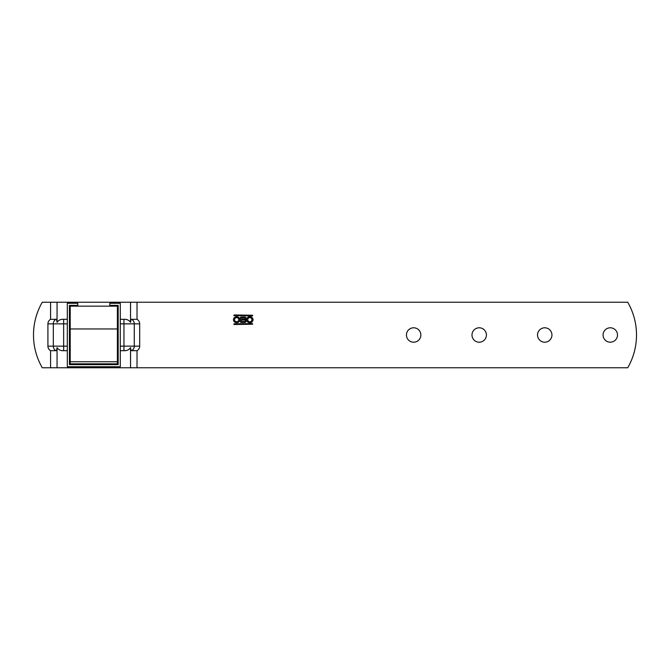 <?xml version="1.0" encoding="UTF-8"?>
<svg xmlns="http://www.w3.org/2000/svg" width="670" height="670" viewBox="0 0 670 670"><rect width="100%" height="100%" fill="white"/><g stroke="black" fill="none" stroke-linecap="round" stroke-linejoin="round"><path stroke-width="1" d="M120.282 346.147L123.95 346.147L123.95 350.686L120.282 350.686M118.18 350.686L117.392 350.686M70.208 350.686L69.42 350.686M67.318 350.686L63.65 350.686C60.819 350.879 58.617 349.866 57.051 347.646C56.774 349.866 56.397 350.879 55.903 350.686L50.577 350.686A5.327 5.243 0 0 1 47.913 346.147L47.913 323.853L53.324 323.853L53.324 346.147L47.913 346.147M120.282 319.314L123.95 319.314C126.781 319.121 128.983 320.134 130.549 322.354C130.826 320.134 131.203 319.121 131.697 319.314L137.023 319.314L137.023 302.229L57.051 302.229L57.051 322.354C58.617 320.134 60.819 319.121 63.65 319.314L67.318 319.314M233.805 323.853L234.106 324.514L252.674 324.213L252.372 323.551L233.805 323.853M603.075 335A7.211 7.211 0 0 0 610.286 342.211A7.211 7.211 0 0 0 617.489 335A7.211 7.211 0 0 0 610.286 327.789A7.211 7.211 0 0 0 603.075 335M406.439 335A7.211 7.211 0 0 0 413.65 342.211A7.211 7.211 0 0 0 420.861 335A7.211 7.211 0 0 0 413.65 327.789A7.211 7.211 0 0 0 406.439 335M236.711 322.731C238.545 322.555 239.6 321.575 239.86 319.791L239.86 319.623C239.6 317.84 238.545 316.86 236.711 316.692L236.577 316.692C234.718 316.868 233.671 317.856 233.42 319.665L233.42 319.791C233.688 321.575 234.743 322.555 236.577 322.731L236.711 322.731M249.902 316.692L249.768 316.692C247.934 316.86 246.878 317.84 246.61 319.623L246.61 319.791C246.878 321.575 247.934 322.555 249.768 322.731L249.902 322.731C251.736 322.555 252.791 321.575 253.059 319.791L253.059 319.665C252.808 317.856 251.761 316.868 249.902 316.692M245.212 319.481A1.038 1.038 0 0 0 246.058 318.459L246.058 318.3A1.231 1.231 0 0 0 244.835 317.078L240.907 317.078A0.469 0.469 0 0 0 240.438 317.547L240.438 321.927A0.469 0.469 0 0 0 240.907 322.396L244.709 322.396A1.608 1.608 0 0 0 246.317 320.796L246.317 320.67A1.172 1.172 0 0 0 245.212 319.506L245.212 319.481M537.533 335A7.211 7.211 0 0 0 544.735 342.211A7.211 7.211 0 0 0 551.946 335A7.211 7.211 0 0 0 544.735 327.789A7.211 7.211 0 0 0 537.533 335M252.674 315.26L234.106 314.959L233.805 315.62L252.372 315.922L252.674 315.26M471.99 335A7.211 7.211 0 0 0 479.192 342.211A7.211 7.211 0 0 0 486.403 335A7.211 7.211 0 0 0 479.192 327.789A7.211 7.211 0 0 0 471.99 335M137.023 302.229L627.723 302.229A65.543 65.543 0 0 1 627.723 367.771L137.023 367.771L137.023 350.686A5.327 5.243 0 0 0 139.687 346.147L134.276 346.147L134.276 323.853L139.687 323.853A5.327 5.243 0 0 0 137.023 319.314M139.687 323.853L139.687 346.147M123.95 350.686C126.781 350.879 128.983 349.866 130.549 347.646L130.549 367.771L57.051 367.771L57.051 347.646M47.913 323.853A5.327 5.243 0 0 1 50.577 319.314L50.577 302.229L42.277 302.229A65.543 65.543 0 0 0 42.277 367.771L50.577 367.771L50.577 350.686M234.567 319.707A2.077 2.077 0 0 0 236.644 321.784A2.077 2.077 0 0 0 238.721 319.707A2.077 2.077 0 0 0 236.644 317.63A2.077 2.077 0 0 0 234.567 319.707M69.42 319.314L70.208 319.314M117.392 319.314L118.18 319.314M130.549 322.354L130.549 302.229M137.023 350.686L131.697 350.686C131.203 350.879 130.826 349.866 130.549 347.646M50.577 319.314L55.903 319.314A5.243 5.167 90 0 0 53.324 323.853L63.65 323.853L63.65 319.314M50.577 367.771L57.051 367.771M50.577 302.229L57.051 302.229M57.051 322.354C56.774 320.134 56.397 319.121 55.903 319.314M247.758 319.707A2.077 2.077 0 0 0 249.835 321.784A2.077 2.077 0 0 0 251.912 319.707A2.077 2.077 0 0 0 249.835 317.63A2.077 2.077 0 0 0 247.758 319.707M245.212 320.712A0.678 0.678 0 0 0 244.533 320.034L241.569 320.034L241.569 321.491L244.533 321.491A0.678 0.678 0 0 0 245.212 320.813L245.212 320.712M245.002 318.585L245.002 318.627A0.603 0.603 0 0 1 244.399 319.23L241.569 319.23L241.569 317.982L244.399 317.982A0.603 0.603 0 0 1 245.002 318.585M137.023 367.771L130.549 367.771M69.42 305.378L77.804 305.378L77.804 303.276L67.318 303.276L67.318 366.724L120.282 366.724L120.282 303.276L109.796 303.276L109.796 305.378L118.18 305.378L118.18 364.622L69.42 364.622L69.42 305.378M70.208 361.741L117.392 361.741L117.392 363.835L70.208 363.835L70.208 328.962L117.392 328.962L117.392 361.741M117.392 328.962L117.392 306.165L70.208 306.165L70.208 328.962M118.18 346.147L117.392 346.147M70.208 346.147L69.42 346.147M67.318 346.147L53.324 346.147A5.243 5.167 -90 0 0 55.903 350.686M63.65 350.686L63.65 323.853L67.318 323.853M131.697 350.686A5.243 5.167 -90 0 0 134.276 346.147L123.95 346.147L123.95 323.853L134.276 323.853A5.243 5.167 90 0 0 131.697 319.314M69.42 323.853L70.208 323.853M117.392 323.853L118.18 323.853M120.282 323.853L123.95 323.853L123.95 319.314"/></g></svg>
